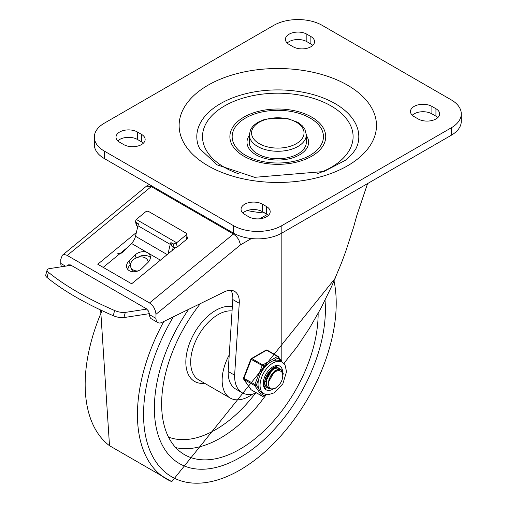 <?xml version="1.0" encoding="UTF-8"?>
<svg xmlns="http://www.w3.org/2000/svg" width="507" height="507" viewBox="0 0 507 507"><rect width="100%" height="100%" fill="white"/><g stroke="black" fill="none" stroke-linecap="round" stroke-linejoin="round"><path stroke-width="0.76" d="M245.534 155.3A45.636 26.345 180 0 1 265.991 111.217A45.636 26.345 180 0 1 321.888 143.487A45.636 26.345 180 0 1 245.534 155.3M306.329 135.54A30.807 17.783 180 0 1 294.852 157.075A30.807 17.783 180 0 1 256.022 154.838A30.807 17.783 180 0 1 249.279 135.54M238.423 173.724A75.302 43.475 180 0 1 224.557 167.411A75.302 43.475 180 0 1 228.891 103.618A75.302 43.475 180 0 1 338.708 111.103A75.302 43.475 180 0 1 317.186 173.724M243.924 156.232A47.918 27.663 180 0 1 265.402 109.949A47.918 27.663 180 0 1 324.093 143.83A47.918 27.663 180 0 1 243.924 156.232M198.161 145.211A81.006 46.771 180 0 1 277.804 89.904A81.006 46.771 180 0 1 357.448 145.211L355.965 148.652L352.745 153.361L345.438 160.25L323.96 171.518L254.647 177.323L217.154 164.87L199.644 148.652L198.161 145.211M257.638 153.906A28.525 16.465 180 0 1 249.279 142.258L249.279 134.805A28.525 16.465 0 0 0 257.638 146.453A28.525 16.465 0 0 0 288.717 150.021A28.525 16.465 0 0 0 306.329 134.805L306.329 142.258A28.525 16.465 180 0 1 288.717 157.474A28.525 16.465 180 0 1 257.638 153.906M451.255 135.274A34.229 19.76 0 0 0 461.281 121.3L461.281 113.847A34.229 19.76 0 0 0 451.255 99.873L322.179 25.35A34.229 19.76 0 0 0 273.774 25.35L104.353 123.163A34.229 19.76 180 0 0 94.327 137.137L94.327 144.59A34.229 19.76 0 0 0 104.353 158.564L233.435 233.087A34.229 19.76 0 0 0 281.841 233.087L451.255 135.274L451.255 127.821L281.841 225.634A34.229 19.76 180 0 1 233.435 225.634L104.353 151.111A34.229 19.76 180 0 1 94.327 137.137M412.254 115.247A12.548 7.244 180 0 1 431.894 113.847L435.931 116.179A12.548 7.244 180 0 1 437.82 117.573M287.209 43.051A12.548 7.244 180 0 1 306.849 41.65L310.88 43.982A12.548 7.244 180 0 1 312.768 45.377M242.84 213.054A12.548 7.244 180 0 1 262.474 211.66L266.511 213.986A12.548 7.244 180 0 1 268.399 215.386M117.795 140.864A12.548 7.244 180 0 1 137.429 139.463L141.466 141.795A12.548 7.244 180 0 1 143.354 143.189M451.255 127.821A34.229 19.76 0 0 0 461.281 113.847M418.18 118.968L414.143 116.642A12.548 7.244 180 0 1 410.467 111.521A12.548 7.244 180 0 1 418.218 104.822A12.548 7.244 180 0 1 431.894 106.394L435.931 108.726A12.548 7.244 180 0 1 439.607 113.847A12.548 7.244 180 0 1 431.856 120.539A12.548 7.244 180 0 1 418.18 118.968M306.849 34.197L310.88 36.529A12.548 7.244 180 0 1 314.555 41.65A12.548 7.244 180 0 1 306.811 48.349A12.548 7.244 180 0 1 293.135 46.777L289.098 44.445A12.548 7.244 180 0 1 285.422 39.324A12.548 7.244 180 0 1 293.173 32.632A12.548 7.244 180 0 1 306.849 34.197L306.849 41.65M248.76 216.781L244.729 214.455A12.548 7.244 180 0 1 241.053 209.328A12.548 7.244 180 0 1 248.798 202.635A12.548 7.244 180 0 1 262.474 204.207L266.511 206.533A12.548 7.244 180 0 1 270.187 211.66A12.548 7.244 180 0 1 262.436 218.352A12.548 7.244 180 0 1 248.76 216.781M137.429 132.01L141.466 134.342A12.548 7.244 180 0 1 145.141 139.463A12.548 7.244 180 0 1 137.391 146.162A12.548 7.244 180 0 1 123.714 144.59L119.684 142.258A12.548 7.244 180 0 1 116.008 137.137A12.548 7.244 180 0 1 123.752 130.438A12.548 7.244 180 0 1 137.429 132.01L137.429 139.463M242.175 392.767L235.717 389.04A36.51 21.079 -60 0 1 228.169 371.466L234.621 375.193A36.51 21.079 120 0 0 242.175 392.767A36.51 21.079 120 0 0 256.479 392.887M283.806 363.481L297.197 346.661L309.365 328.454L320.931 308.218L331.66 286.347L341.357 263.26L345.749 251.402L353.544 227.332L356.896 215.241L367.581 183.585M247.226 210.544A91.273 52.696 0 0 0 264.895 213.054M281.841 225.634L281.816 361.592M234.621 375.193L239.253 303.281A22.821 13.176 120 0 0 234.576 291.373A22.821 13.176 120 0 0 224.398 291.848L161.948 322.395A9.126 5.273 -60 0 1 157.873 322.585A9.126 5.273 -60 0 1 155.985 318.402L149.533 314.676L148.589 311.14L146.308 308.706L70.473 264.92L68.001 264.85L67.374 265.864M230.881 290.315A22.821 13.176 -60 0 1 232.802 299.555L228.169 371.466M65.485 266.156L60.789 263.444L60.789 259.337L62.31 255.3L146.453 186.17L151.143 186.506L233.435 234.019L149.533 302.952L152.334 305.322L154.096 307.819L155.624 311.571L155.985 314.296L240.565 244.805L238.734 239.589L236.3 236.332L233.435 234.019L234.253 233.543M62.31 255.3L64.522 254.584L66.842 255.224L149.533 302.952M149.533 314.676A9.126 5.273 120 0 0 151.422 318.859L157.873 322.585M60.789 263.444A9.126 5.273 120 0 0 61.702 266.739M103.206 267.373L127.086 247.752M173.128 247.562L174.662 248.449L131.643 283.793L97.762 264.229L136.377 232.504M155.985 318.402L155.985 314.296M150.383 257.512L148.919 256.333L145.984 255.395L144.013 255.332A9.126 6.718 159.8 0 0 138.113 257.271M149.451 313.478A13.689 7.903 -60 0 1 147.854 313.896L123.917 317.572L125.305 312.401A9.126 3.131 -165 0 1 114.633 310.518A184.016 63.141 -165 0 1 48.419 272.297A9.126 3.131 -165 0 1 47.107 269.978A9.126 3.131 -165 0 1 49.471 268.615L71.107 265.294M117.656 253.24A3.422 2.516 -20.2 0 0 122.358 252.397L131.471 243.442L147.607 252.759A9.126 6.718 -20.2 0 0 135.058 255.015L136.149 257.962M168.001 253.918L170.213 244.361A4.563 2.636 -60 0 1 170.897 242.568L171.607 246.022L174.028 247.416A2.282 1.559 -11.6 0 0 177.216 247.048L176.385 242.986A4.563 2.636 -60 0 1 176.664 242.745L136.326 219.461L145.515 211.907A2.282 1.559 168.4 0 1 148.709 211.539L185.822 232.967A2.282 1.559 168.4 0 1 186.475 233.803A2.282 1.559 168.4 0 1 185.854 235.197L186.69 239.272A2.282 1.559 -11.6 0 0 187.311 237.878L186.475 233.803M176.385 242.986L173.318 243.962L174.028 247.416M135.508 221.483L136.256 225.152A2.282 1.559 -11.6 0 0 136.915 225.989L136.212 222.541L135.508 221.483L136.047 219.702A4.563 2.636 120 0 1 136.326 219.461M136.212 222.541L138.626 223.936A4.563 2.636 120 0 0 137.942 225.729L135.502 236.281A9.126 5.273 -60 0 1 131.471 243.442M170.897 242.568L173.318 243.962M47.107 269.978L45.719 275.149A9.126 3.131 15 0 0 47.031 277.468A184.016 63.141 15 0 0 113.245 315.696A9.126 3.131 15 0 0 123.917 317.572M125.305 312.401L146.865 309.086M127.891 269.566A9.126 6.718 159.8 0 1 130.305 264.622L128.968 261.004A9.126 6.718 -20.2 0 0 126.858 267.886A9.126 6.718 -20.2 0 0 133.265 271.771A9.126 6.718 -20.2 0 0 141.878 268.457L147.968 262.468A9.126 6.718 -20.2 0 0 150.078 255.585A9.126 6.718 -20.2 0 0 147.607 252.759L160.415 260.154M128.968 261.004L135.058 255.015M173.261 246.979L172.513 250.211M137.771 226.483L136.915 225.989M186.69 239.272L177.216 247.048M176.664 242.745L185.854 235.197M132.733 271.733L130.717 267.094A9.126 6.718 -20.2 0 0 137.885 270.979M148.145 262.29A9.126 6.718 -20.2 0 0 147.848 260.775A9.126 6.718 -20.2 0 0 136.96 257.632A9.126 6.718 -20.2 0 0 130.717 267.094M239.887 457.593A120.939 69.827 -60 0 1 179.421 463.582A120.939 69.827 -60 0 1 188.693 309.308A120.939 69.827 120 0 0 179.421 463.582A120.939 69.827 120 0 0 239.887 457.593A120.939 69.827 120 0 0 325.012 300.283A120.939 69.827 -60 0 1 239.887 457.593M229.234 354.919A38.792 22.397 120 0 0 230.172 398.027A38.792 22.397 120 0 0 249.571 396.106A38.792 22.397 120 0 0 252.784 394.034M200.461 303.554A110.672 63.895 120 0 0 184.554 454.69A110.672 63.895 120 0 0 239.887 449.208A110.672 63.895 120 0 0 318.143 313.383M266.815 381.448L266.435 381.727M273.622 368.278L273.634 368.633M269.439 387.697L267.74 387.633M267.531 387.589L266.409 387.139M281.106 369.673L278.616 369.134L274.946 370.756L271.441 374.489L269.008 379.464L268.26 383.761L269.23 387.405L271.6 389.021L275.257 388.292L278.92 385.13A9.291 5.362 120 0 0 282.76 376.017A9.291 5.362 120 0 0 282.729 375.307L282.513 373.456L281.639 371.675L279.053 370.421L275.58 371.403L271.765 374.743L275.257 370.991L278.926 369.343L281.284 369.768L283.255 373.266L282.139 379.585M272.005 389.078L268.83 388.533L266.758 386.017L266.245 381.594L267.633 376.435L270.535 371.777L274.205 368.716L277.709 367.962L279.782 369.159M278.679 368.272L277.392 367.765L273.894 368.488L270.225 371.53L267.309 376.181L265.902 381.334L266.39 385.776L268.666 388.432M274.756 370.896L268.368 382.348M272.335 369.502L265.947 380.934M272.988 369.033L272.924 368.652M264.92 381.847L265.896 381.416M268.266 383.761A11.236 6.49 -60 0 1 271.765 374.743M273.108 389.034A13.689 7.903 -60 0 1 266.118 389.801A13.689 7.903 -60 0 1 266.118 373.989A13.689 7.903 -60 0 1 279.807 366.086A13.689 7.903 -60 0 1 282.583 371.111A13.689 7.903 -60 0 0 279.807 366.086L277.899 365.642L272.05 368.316L265.275 377.988L264.027 385.795L266.118 389.801A13.689 7.903 -60 0 0 273.108 389.034M279.902 369.185A11.408 6.585 120 0 0 278.666 368.063A11.408 6.585 120 0 0 267.259 374.648A11.408 6.585 120 0 0 267.259 387.823A11.408 6.585 120 0 0 268.336 388.248M268.418 388.267A11.408 6.585 120 0 0 270.054 388.311M282.095 362.131A18.252 10.539 120 0 0 264.229 372.005A18.252 10.539 120 0 0 263.095 393.248A18.252 10.539 120 0 0 263.836 393.749L267.95 394.807L274.388 392.792L282.862 383.812L286.537 371.656L285.086 365.217L282.095 362.131L280.073 360.971A18.252 10.539 120 0 0 273.222 360.794L278.286 357.872A1.141 0.9 -35.1 0 0 278.178 356.535A1.141 0.659 -60 0 0 278.045 356.415A1.141 0.659 -60 0 0 277.475 356.472A1.141 0.659 60 0 1 278.286 357.872L280.726 361.345M261.08 372.867L263.615 366.339A1.141 0.659 -120 0 0 262.803 364.945L251.916 358.658A1.141 0.659 -120 0 0 251.345 358.601A1.141 1.141 0 0 0 250.851 359.178L263.615 366.339L268.672 363.418A18.252 10.539 120 0 0 261.08 372.867A18.252 10.539 120 0 0 258.804 378.723A18.252 10.539 120 0 0 258.804 388.85A18.252 10.539 120 0 0 261.08 392.082A18.252 10.539 120 0 0 261.821 392.589L263.836 393.749M258.804 388.85L256.276 385.25L243.512 378.083A1.141 1.141 0 0 0 243.645 379.154A1.141 0.9 -35.1 0 0 243.88 379.363L254.768 385.65A1.141 0.9 -35.1 0 0 256.276 385.25L258.804 378.723M265.649 394.509L263.615 395.688A1.141 0.9 144.9 0 1 262.106 396.087L251.212 389.801A1.141 0.9 144.9 0 1 250.978 389.591A1.141 1.141 0 0 0 251.345 389.921A1.141 0.659 120 0 0 251.51 389.972M267.284 350.248A1.141 0.659 120 0 0 267.157 350.128A1.141 1.141 0 0 0 266.017 350.128A1.141 0.659 60 0 1 266.587 350.185L277.475 356.472L262.803 364.945A1.141 0.659 -60 0 0 262.106 365.813L254.768 384.718A1.141 0.659 -60 0 0 254.768 385.65L262.106 396.087A1.141 0.659 -60 0 0 262.233 396.208A1.141 1.141 0 0 0 263.374 396.208A1.141 0.659 -120 0 0 263.615 395.688L261.08 392.082M273.222 360.794A18.252 10.539 120 0 0 268.672 363.418M208.028 165.776A98.681 56.974 0 0 0 373.12 140.236A98.681 56.974 0 0 0 252.264 70.46A98.681 56.974 0 0 0 208.028 165.776M259.248 143.658A26.244 15.153 180 0 1 271.011 118.308A26.244 15.153 180 0 1 303.154 136.865A26.244 15.153 180 0 1 259.248 143.658M104.353 151.111L104.353 158.564M233.435 225.634L233.435 233.087M431.894 106.394L431.894 113.847M435.931 108.726L435.931 116.179M310.88 36.529L310.88 43.982M262.474 204.207L262.474 211.66M266.511 206.533L266.511 213.986M141.466 134.342L141.466 141.795M68.718 265.662L69.928 264.667M232.802 299.555L239.253 303.281M67.241 255.446L151.954 186.044M267.284 214.474L259.793 218.796M240.565 244.805L251.409 238.543M137.942 225.729L170.213 244.361M167.196 254.584L135.502 236.281M114.633 310.518L113.245 315.696M47.031 277.468L48.419 272.297M335.273 278.166L171.765 481.65L109.512 445.71A140.769 81.272 -60 0 1 102.053 310.658M171.753 481.644A140.769 81.272 -60 0 1 163.818 321.476M334.043 281.005A136.225 78.648 -60 0 1 211.615 481.498A136.225 78.648 -60 0 1 173.362 316.805M232.067 310.949A38.792 22.397 120 0 0 196.431 339.373A38.792 22.397 120 0 0 198.712 379.863L230.172 398.027M232.345 306.653A42.214 24.374 120 0 0 189.288 344.012A42.214 24.374 120 0 0 204.613 383.273M175.726 447.624A110.672 63.895 120 0 0 220.526 438.029A110.672 63.895 120 0 0 266.219 394.642M284.053 363.753A110.672 63.895 120 0 0 284.604 362.543M168.489 437.053A103.821 59.94 120 0 0 215.684 429.644A103.821 59.94 120 0 0 255.351 393.305M262.233 396.208L251.345 389.921A1.141 0.659 120 0 1 251.212 389.801L243.88 379.363A1.141 0.659 120 0 1 243.88 378.431L251.212 359.526A1.141 0.659 120 0 1 251.916 358.658L266.587 350.185A1.141 0.659 120 0 1 267.157 350.128L278.045 356.415A1.141 1.141 0 0 1 278.413 356.751L282.272 362.239M306.329 134.805L304.853 129.184L302.356 125.831L297.901 122.352L286.487 118.182L265.275 119.113L257.588 122.428L253.291 125.793L250.769 129.171L249.279 134.805M149.28 184.497L146.776 185.942M148.329 262.094L147.848 260.775M109.512 445.71L100.659 310.005M278.508 368.164L278.863 368.367M280.929 369.565L281.277 369.768M266.124 394.623L263.374 396.208M243.645 379.154L250.978 389.591M266.017 350.128L251.345 358.601M250.851 359.178L243.512 378.083"/></g></svg>
